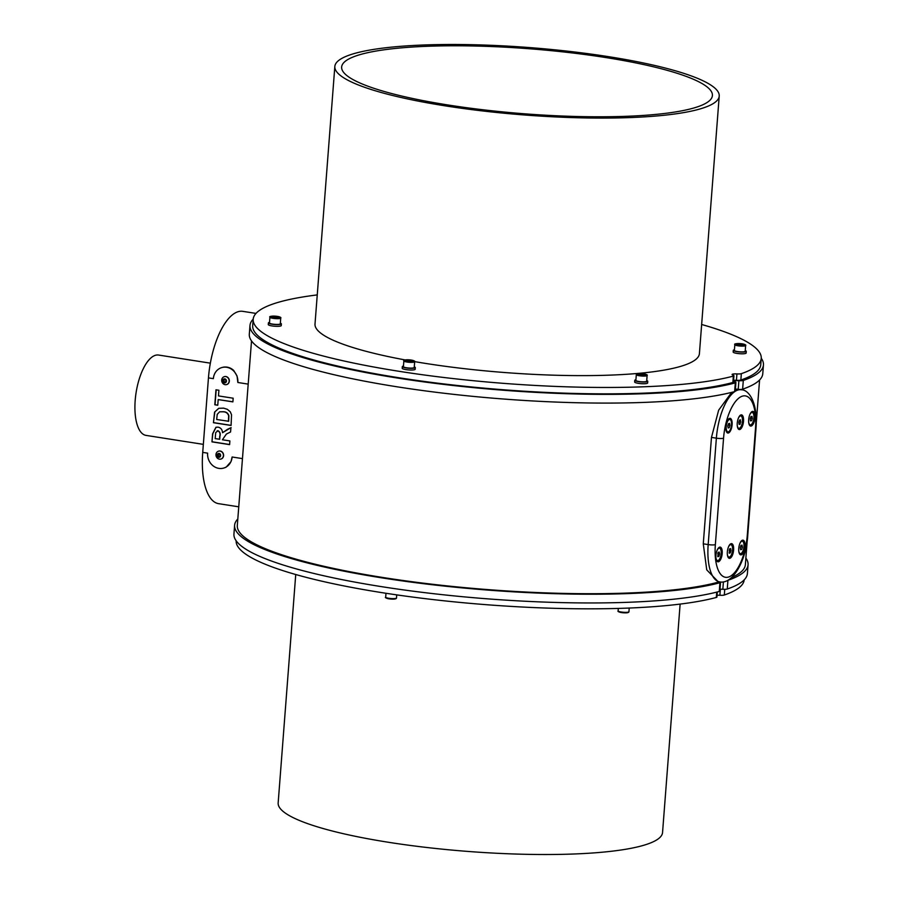 <?xml version="1.0" encoding="UTF-8"?>
<svg xmlns="http://www.w3.org/2000/svg" width="899" height="899" viewBox="0 0 899 899"><rect width="100%" height="100%" fill="white"/><g stroke="black" fill="none" stroke-linecap="round" stroke-linejoin="round"><path stroke-width="1.35" d="M237.819 519.004A257.485 45.152 4.4 0 0 234.605 525.308L233.942 534.04A257.485 45.152 4.4 0 0 382.266 586.766A257.485 45.152 4.4 0 0 719.267 591.452A5.416 0.955 4.4 0 0 719.852 591.081L720.526 582.35A5.416 0.955 4.4 0 0 720.11 581.934M234.605 525.308A257.485 45.152 4.4 0 0 382.94 578.035A257.485 45.152 4.4 0 0 719.93 582.732A5.416 0.955 4.4 0 0 720.526 582.35M224.042 467.963A13.552 12.17 73.1 0 0 224.278 467.896A13.552 12.17 73.1 0 0 226.211 467.098L231.009 461.648L232.122 456.995A13.552 12.17 73.1 0 1 223.817 468.042A13.552 12.17 73.1 0 1 207.624 453.152L202.725 452.388L208.456 377.883A59.626 24.059 -81.1 0 1 242.786 311.346L255.99 313.414M238.752 506.822L218.592 503.665A59.626 24.059 -81.1 0 1 202.725 452.388M719.717 581.889C733.292 584.676 746.575 559.099 747.811 534.602L756.003 428.182A5.416 0.955 -175.6 0 1 755.497 428.531A37.949 15.317 98.9 0 0 742.394 396.144A37.949 15.317 98.9 0 0 723.549 438.251L715.357 544.67A5.416 0.955 -175.6 0 1 708.176 544.592A43.366 17.497 -81.1 0 0 719.717 581.889L718.065 581.619L706.738 569.854L703.276 543.828L708.176 544.592L716.368 438.173A43.366 17.497 -81.1 0 1 734.899 391.514M731.674 392.369L718.649 410.18L711.469 437.408L703.276 543.828M735.315 390.188L736.36 389.806A254.777 44.68 4.4 0 0 738.293 389.211L738.27 389.424A5.416 0.955 -175.6 0 0 742.63 389.166A257.485 45.152 -175.6 0 0 762.779 373.692L763.442 364.96A257.485 45.152 4.4 0 0 761.251 358.24M735.315 390.121A254.777 44.68 4.4 0 0 736.36 389.806L738.742 389.436M251.518 340.901L237.314 525.522A254.777 44.68 4.4 0 0 432.161 584.226A254.777 44.68 4.4 0 0 719.357 581.833M731.797 577.461A254.777 44.68 4.4 0 0 745.372 564.617L747.283 539.76M739.068 389.447L741.338 389.773A43.366 17.497 -81.1 0 0 735.191 391.323M735.393 389.2A5.416 0.955 -175.6 0 1 738.236 389.2A5.416 0.955 4.4 0 0 738.293 389.211M729.921 558.279A7.428 3 98.9 0 0 733.606 550.031A7.428 3 98.9 0 0 731.033 543.693A7.428 3 98.9 0 0 730.202 544.187A7.428 3 98.9 0 0 727.516 550.514A7.428 3 98.9 0 0 728.134 557.369A7.428 3 98.9 0 0 729.921 558.279M739.821 429.508A7.428 3 98.9 0 0 743.518 421.26A7.428 3 98.9 0 0 740.945 414.922A7.428 3 98.9 0 0 740.113 415.417A7.428 3 98.9 0 0 737.416 421.755A7.428 3 98.9 0 0 738.045 428.598A7.428 3 98.9 0 0 739.821 429.508M718.503 561.751A7.428 3 98.9 0 0 722.189 553.503A7.428 3 98.9 0 0 719.627 547.154A7.428 3 98.9 0 0 718.795 547.66A7.428 3 98.9 0 0 716.098 553.986A7.428 3 98.9 0 0 716.728 560.841A7.428 3 98.9 0 0 718.503 561.751M741.327 554.807A7.428 3 98.9 0 0 745.013 546.558A7.428 3 98.9 0 0 742.45 540.22A7.428 3 98.9 0 0 741.608 540.715A7.428 3 98.9 0 0 738.922 547.053A7.428 3 98.9 0 0 739.551 553.896A7.428 3 98.9 0 0 741.327 554.807M728.415 432.981A7.428 3 98.9 0 0 732.101 424.733A7.428 3 98.9 0 0 729.539 418.395A7.428 3 98.9 0 0 728.696 418.889A7.428 3 98.9 0 0 726.01 425.216A7.428 3 98.9 0 0 726.639 432.071A7.428 3 98.9 0 0 728.415 432.981M751.238 426.036A7.428 3 98.9 0 0 754.924 417.788A7.428 3 98.9 0 0 752.362 411.45A7.428 3 98.9 0 0 751.519 411.944A7.428 3 98.9 0 0 748.833 418.282A7.428 3 98.9 0 0 749.451 425.126A7.428 3 98.9 0 0 751.238 426.036M730.651 544.693A6.271 2.528 98.9 0 0 730.404 544.625A6.271 2.528 98.9 0 0 729.898 544.659A6.271 2.528 98.9 0 0 729.853 544.682A6.271 2.528 98.9 0 0 729.685 544.749M727.808 556.672A6.271 2.528 98.9 0 0 728.46 557.02A6.271 2.528 98.9 0 0 728.718 557.02M727.325 554.121A6.271 2.528 98.9 0 0 728.965 557.099A6.271 2.528 98.9 0 0 729.505 557.043A6.271 2.528 98.9 0 0 732.516 550.638A6.271 2.528 98.9 0 0 730.898 544.704A6.271 2.528 98.9 0 0 730.359 544.76A6.271 2.528 98.9 0 0 728.437 547.03M740.551 415.922A6.271 2.528 98.9 0 0 740.304 415.855A6.271 2.528 98.9 0 0 739.944 415.866A6.271 2.528 98.9 0 0 739.81 415.889A6.271 2.528 98.9 0 0 739.585 415.979M737.719 427.902A6.271 2.528 98.9 0 0 738.36 428.25A6.271 2.528 98.9 0 0 738.618 428.25M737.236 425.351A6.271 2.528 98.9 0 0 738.866 428.329A6.271 2.528 98.9 0 0 739.236 428.317A6.271 2.528 98.9 0 0 742.405 422.081A6.271 2.528 98.9 0 0 740.81 415.934A6.271 2.528 98.9 0 0 740.45 415.945A6.271 2.528 98.9 0 0 738.349 418.26M719.234 548.165A6.271 2.528 98.9 0 0 718.986 548.098A6.271 2.528 98.9 0 0 718.492 548.132A6.271 2.528 98.9 0 0 718.368 548.176A6.271 2.528 98.9 0 0 718.267 548.221M716.402 560.144A6.271 2.528 98.9 0 0 717.042 560.482A6.271 2.528 98.9 0 0 717.301 560.493M715.919 557.594A6.271 2.528 98.9 0 0 717.548 560.56A6.271 2.528 98.9 0 0 718.177 560.482A6.271 2.528 98.9 0 0 721.122 554.009A6.271 2.528 98.9 0 0 719.492 548.176A6.271 2.528 98.9 0 0 718.874 548.255A6.271 2.528 98.9 0 0 717.031 550.503M742.057 541.22A6.271 2.528 98.9 0 0 741.81 541.153A6.271 2.528 98.9 0 0 741.315 541.198A6.271 2.528 98.9 0 0 741.304 541.198A6.271 2.528 98.9 0 0 741.091 541.277M739.225 553.2A6.271 2.528 98.9 0 0 739.866 553.548A6.271 2.528 98.9 0 0 740.124 553.548M738.731 550.649A6.271 2.528 98.9 0 0 740.371 553.627A6.271 2.528 98.9 0 0 740.877 553.582A6.271 2.528 98.9 0 0 743.923 547.21A6.271 2.528 98.9 0 0 742.316 541.232A6.271 2.528 98.9 0 0 741.81 541.277A6.271 2.528 98.9 0 0 739.843 543.558M751.969 412.45A6.271 2.528 98.9 0 0 751.721 412.383A6.271 2.528 98.9 0 0 751.407 412.383A6.271 2.528 98.9 0 0 751.216 412.427A6.271 2.528 98.9 0 0 751.002 412.506M749.137 424.44A6.271 2.528 98.9 0 0 749.777 424.778A6.271 2.528 98.9 0 0 750.036 424.789M748.642 421.878A6.271 2.528 98.9 0 0 750.283 424.856A6.271 2.528 98.9 0 0 750.598 424.856A6.271 2.528 98.9 0 0 753.811 418.664A6.271 2.528 98.9 0 0 752.227 412.461A6.271 2.528 98.9 0 0 751.912 412.461A6.271 2.528 98.9 0 0 749.755 414.787M730.617 548.581L730.999 550.536L730.314 552.851L729.246 553.211L729.55 548.941L730.617 548.581M729.145 552.671L730.314 552.851M729.168 550.244L730.999 550.536M740.574 419.878L740.158 424.182L739.102 424.373L738.787 422.328L739.529 420.08L740.574 419.878M739.045 424.002L740.158 424.182M739.023 421.642L740.888 421.934M719.178 552.031L719.593 553.93L718.93 556.267L717.863 556.717L718.11 552.469L719.178 552.031M717.728 556.088L718.93 556.267M717.784 553.649L719.593 553.93M742.035 545.12L742.405 547.098L741.709 549.401L740.652 549.727L740.282 547.761L740.978 545.457L742.035 545.12M740.551 549.222L741.709 549.401M740.574 546.806L742.405 547.098M729.583 419.462A6.271 2.528 98.9 0 0 729.336 419.395A6.271 2.528 98.9 0 0 728.842 419.428A6.271 2.528 98.9 0 0 728.134 419.855A6.271 2.528 98.9 0 0 727.28 420.934M725.909 429.688A6.271 2.528 98.9 0 0 726.392 430.981A6.271 2.528 98.9 0 0 727.392 431.79A6.271 2.528 98.9 0 0 727.651 431.79M729.347 419.507A6.271 2.528 98.9 0 0 726.291 425.879A6.271 2.528 98.9 0 0 727.898 431.868A6.271 2.528 98.9 0 0 728.392 431.823A6.271 2.528 98.9 0 0 731.449 425.463A6.271 2.528 98.9 0 0 729.842 419.473A6.271 2.528 98.9 0 0 729.347 419.507M729.561 423.373L729.932 425.351L729.235 427.643L728.179 427.969L727.808 425.991L728.505 423.687L729.561 423.373M728.089 425.058L729.932 425.351M728.089 427.463L729.235 427.643M752.002 416.428L752.294 418.507L751.542 420.732L750.496 420.889L750.204 418.81L750.957 416.585L752.002 416.428M750.451 420.563L751.542 420.732M750.407 418.215L752.294 418.507M224.323 376.659A4.124 3.697 73.1 0 1 228.93 382.659A4.124 3.697 73.1 0 1 226.717 384.547M218.592 451.152A4.124 3.697 73.1 0 1 223.199 457.153A4.124 3.697 73.1 0 1 220.985 459.041M230.571 431.981L230.908 427.677L222.525 432.722C222.323 429.61 220.828 427.755 218.041 427.149L215.94 427.272L212.58 433.824L211.962 441.858L229.605 444.623L229.886 440.937L222.424 439.768L226.357 434.082L230.571 431.981M208.456 377.883L213.355 378.659A13.552 12.17 73.1 0 1 221.66 367.612A13.552 12.17 73.1 0 1 226.627 367.275A13.552 12.17 73.1 0 1 237.853 382.491L237.055 376.007L233.65 370.388A13.552 12.17 73.1 0 0 227.087 367.14A13.552 12.17 73.1 0 0 222.12 367.477L221.66 367.612M214.816 404.775L217.76 405.235L218.187 399.583L232.886 401.887L233.178 398.212L218.479 395.908L218.907 390.256L215.974 389.795L214.816 404.775L217.76 405.134M230.324 411.854L227.368 409.326L223.66 408.146L218.727 408.303L214.591 412.102L213.434 422.71L231.077 425.463L231.526 414.776L230.324 411.854M221.412 451.613A4.124 3.697 -106.9 0 0 216.378 453.04A4.124 3.697 -106.9 0 0 220.896 459.063A4.124 3.697 -106.9 0 0 221.412 451.613M219.727 453.624A2.056 1.854 -106.9 0 0 218.019 457.13A2.056 1.854 -106.9 0 0 219.727 453.624M227.144 377.119A4.124 3.697 -106.9 0 0 222.109 378.546A4.124 3.697 -106.9 0 0 226.627 384.57A4.124 3.697 -106.9 0 0 227.144 377.119M225.458 379.12A2.056 1.854 -106.9 0 0 223.75 382.637A2.056 1.854 -106.9 0 0 225.458 379.12M226.02 380.895L225.368 382.232L223.952 382.221L223.188 380.861L223.829 379.524L225.256 379.547L226.02 380.895M225.458 382.053L223.952 382.221M224.548 382.041L223.188 380.861M223.772 380.682L224.334 379.535M224.514 379.535A1.36 1.214 -106.9 0 0 225.469 382.03M216.187 389.829L215.041 404.707M232.897 401.786L218.187 399.583M218.839 408.27L214.591 412.102M214.816 412.034L213.434 422.71M213.67 422.631L231.088 425.362M219.704 411.798L223.435 411.742C226.188 411.787 228.009 413.113 228.897 415.743L228.649 421.26L216.659 419.485L217.232 414.349L219.592 411.832L223.21 411.809C225.964 411.854 227.784 413.192 228.672 415.81L228.425 421.328M231.133 427.609L227.233 429.452M227.469 429.385L222.525 432.722M216.052 427.239L212.805 433.756L211.962 441.858M212.186 441.791L229.616 444.522M217.12 430.879L218.142 430.79C220.064 431.88 220.66 433.711 219.94 436.273L219.716 439.24L215.187 438.633L215.715 432.588L217.918 430.857C219.828 431.947 220.435 433.779 219.716 436.341L219.48 439.308M218.142 430.79L217.232 430.835M228.065 367.331L232.066 369.118M253.192 319.145A257.485 45.152 4.4 0 0 249.989 325.449A257.485 45.152 4.4 0 0 398.324 378.176A257.485 45.152 4.4 0 0 735.315 382.873A5.416 0.955 4.4 0 0 735.91 382.491A5.416 0.955 4.4 0 0 734.989 381.884A5.416 0.955 -175.6 0 1 734.056 381.266A5.416 0.955 -175.6 0 1 738.899 380.693A5.416 0.955 4.4 0 0 743.304 380.446A257.485 45.152 4.4 0 0 763.442 364.96M735.91 382.491L735.236 391.222A5.416 0.955 -175.6 0 1 734.64 391.593A257.485 45.152 -175.6 0 1 397.65 386.896A257.485 45.152 -175.6 0 1 249.315 334.181L249.989 325.449M203.343 444.364L145.998 435.386A40.657 16.407 -81.1 0 1 135.558 396.56A40.657 16.407 -81.1 0 1 155.358 355.307A40.657 16.407 -81.1 0 1 158.584 355.049L210.355 363.162M220.289 455.4L219.637 456.726L218.221 456.714L217.446 455.355L218.097 454.029L219.513 454.04L220.289 455.4M219.525 456.535A1.36 1.214 -106.9 0 0 219.738 456.523L218.423 455.86A1.36 1.214 -106.9 0 0 219.525 456.535M218.783 454.029A1.36 1.214 -106.9 0 0 218.423 455.86L218.603 454.029M218.041 455.175L217.446 455.355M218.817 456.535L218.221 456.714M733.595 380.299A5.416 0.955 -175.6 0 1 736.438 380.311A5.416 0.955 4.4 0 0 740.855 380.052A254.777 44.68 4.4 0 0 760.745 364.758L761.239 358.364A254.777 44.68 4.4 0 0 701.647 324.483M317.257 294.906A254.777 44.68 4.4 0 0 253.181 319.28L252.686 325.663A254.777 44.68 4.4 0 0 399.459 377.827A254.777 44.68 4.4 0 0 732.865 382.491A5.416 0.955 4.4 0 0 733.46 382.109L733.944 375.726A5.416 0.955 4.4 0 0 733.022 375.108A5.416 0.955 -175.6 0 1 732.101 374.501A5.416 0.955 -175.6 0 1 736.933 373.917A5.416 0.955 4.4 0 0 741.338 373.669A254.777 44.68 4.4 0 0 761.239 358.364M253.181 319.28A254.777 44.68 4.4 0 0 399.954 371.444A254.777 44.68 4.4 0 0 733.348 376.097A5.416 0.955 4.4 0 0 733.944 375.726M334.833 66.492A192.768 33.802 -175.6 0 1 608.174 56.603A192.768 33.802 -175.6 0 1 719.222 96.069A192.768 33.802 -175.6 0 1 445.87 105.958A192.768 33.802 -175.6 0 1 334.833 66.492L315.01 324.033A192.768 33.802 4.4 0 0 405.157 359.937M414.675 361.634A192.768 33.802 4.4 0 0 426.059 363.499A192.768 33.802 4.4 0 0 699.411 353.61L719.222 96.069M734.438 349.801A6.507 1.146 4.4 0 0 733.303 350.352L733.179 352.048A6.507 1.146 4.4 0 0 736.922 353.386A6.507 1.146 4.4 0 0 746.148 353.049L746.271 351.34A6.507 1.146 4.4 0 0 745.249 350.632M635.919 379.76A6.507 1.146 4.4 0 0 634.784 380.311L634.66 382.008A6.507 1.146 4.4 0 0 638.402 383.345A6.507 1.146 4.4 0 0 647.628 383.008L647.763 381.311A6.507 1.146 4.4 0 0 646.729 380.592M403.471 366.039A6.507 1.146 4.4 0 0 402.336 366.578L402.201 368.287A6.507 1.146 4.4 0 0 405.955 369.613A6.507 1.146 4.4 0 0 415.181 369.287L415.304 367.579A6.507 1.146 4.4 0 0 414.282 366.871M269.531 322.348A6.507 1.146 4.4 0 0 268.408 322.898L268.273 324.595A6.507 1.146 4.4 0 0 272.026 325.932A6.507 1.146 4.4 0 0 281.241 325.595L281.376 323.887A6.507 1.146 4.4 0 0 280.342 323.179M733.303 350.352A6.507 1.146 4.4 0 0 737.056 351.678A6.507 1.146 4.4 0 0 746.271 351.34M634.784 380.311A6.507 1.146 4.4 0 0 638.537 381.637A6.507 1.146 4.4 0 0 647.763 381.311M402.336 366.578A6.507 1.146 4.4 0 0 406.09 367.916A6.507 1.146 4.4 0 0 415.304 367.579M268.408 322.898A6.507 1.146 4.4 0 0 272.15 324.224A6.507 1.146 4.4 0 0 281.376 323.887M269.925 317.235L269.486 322.977A5.416 0.955 4.4 0 0 272.611 324.089A5.416 0.955 4.4 0 0 280.297 323.809L280.735 318.066A5.416 0.955 -175.6 0 1 273.049 318.336A5.416 0.955 -175.6 0 1 269.925 317.235C268.936 316.291 271.442 316.01 277.443 316.392C280.297 316.999 281.387 317.561 280.735 318.066M403.865 360.915L403.415 366.668A5.416 0.955 4.4 0 0 406.539 367.781A5.416 0.955 4.4 0 0 414.225 367.5L414.675 361.746A5.416 0.955 -175.6 0 1 406.989 362.027A5.416 0.955 -175.6 0 1 403.865 360.915C402.864 359.982 405.37 359.701 411.371 360.083A4.765 0.832 4.4 0 0 405 360.016A4.765 0.832 4.4 0 0 407.303 361.308A4.765 0.832 4.4 0 0 413.63 361.376A4.765 0.832 4.4 0 0 411.326 360.083C414.225 360.69 415.327 361.252 414.675 361.746M636.312 374.647L635.874 380.389A5.416 0.955 4.4 0 0 638.987 381.502A5.416 0.955 4.4 0 0 646.673 381.221L647.123 375.479A5.416 0.955 -175.6 0 1 639.436 375.76A5.416 0.955 -175.6 0 1 636.312 374.647C636.38 373.579 638.886 373.299 643.819 373.804A4.765 0.832 4.4 0 0 637.447 373.748A4.765 0.832 4.4 0 0 639.751 375.029A4.765 0.832 4.4 0 0 646.078 375.097A4.765 0.832 4.4 0 0 643.774 373.815C646.673 374.422 647.774 374.973 647.123 375.479M734.831 344.688L734.382 350.43A5.416 0.955 4.4 0 0 737.506 351.543A5.416 0.955 4.4 0 0 745.192 351.262L745.642 345.519A5.416 0.955 -175.6 0 1 737.955 345.789A5.416 0.955 -175.6 0 1 734.831 344.688C733.831 343.744 736.337 343.463 742.338 343.845C745.192 344.452 746.294 345.014 745.642 345.519M278.218 317.448L272.543 316.56L278.218 317.448M277.903 317.471L277.948 316.886M275.027 317.482L275.105 316.437M412.158 361.14L406.472 360.252L412.158 361.14M411.832 361.162L411.877 360.566M408.955 361.173L409.045 360.128M638.919 373.973L644.605 374.872L638.919 373.973M644.28 374.883L644.336 374.299M641.414 374.894L641.493 373.849M743.125 344.901L737.438 344.014L743.125 344.901M742.799 344.924L742.844 344.339M739.922 344.935L740.012 343.89M605.297 57.48A185.936 32.611 -175.6 0 1 712.413 95.541A185.936 32.611 -175.6 0 1 448.747 105.093A185.936 32.611 -175.6 0 1 341.642 67.02A185.936 32.611 -175.6 0 1 605.297 57.48M295.737 574.517L278.162 802.931A192.768 33.802 4.4 0 0 389.211 842.397A192.768 33.802 4.4 0 0 662.552 832.508L680.127 604.094M717.312 591.969L716.919 597.082A5.416 0.955 -175.6 0 1 716.323 597.453A254.777 44.68 -175.6 0 1 382.918 592.801A254.777 44.68 -175.6 0 1 236.145 540.76M744.192 579.855A254.777 44.68 -175.6 0 1 724.313 595.026A5.416 0.955 -175.6 0 1 719.897 595.273A5.416 0.955 4.4 0 0 717.054 595.273M719.998 589.272A5.416 0.955 -175.6 0 1 722.841 589.272A5.416 0.955 4.4 0 0 727.257 589.025A257.485 45.152 4.4 0 0 747.395 573.551L748.069 564.819A257.485 45.152 4.4 0 0 745.867 558.099M727.257 589.025L727.92 580.304A5.416 0.955 4.4 0 0 727.92 580.304A257.485 45.152 4.4 0 0 748.069 564.819M719.93 582.732L719.267 591.452M242.46 458.614L232.122 456.995M711.469 437.408L716.368 438.173A5.416 0.955 -175.6 0 0 723.549 438.251M715.357 544.67A37.949 15.317 98.9 0 0 728.471 577.057A37.949 15.317 98.9 0 0 747.316 534.95L755.497 428.531M248.191 384.12L237.853 382.491M735.315 382.873L734.64 391.593M740.855 380.052L741.338 373.669M732.865 382.491L733.348 376.097M736.438 380.311L736.933 373.917M273.375 317.617A4.765 0.832 4.4 0 0 279.69 317.684A4.765 0.832 4.4 0 0 277.386 316.392A4.765 0.832 4.4 0 0 271.071 316.336A4.765 0.832 4.4 0 0 273.375 317.617M738.27 345.07A4.765 0.832 4.4 0 0 744.597 345.137A4.765 0.832 4.4 0 0 742.293 343.845A4.765 0.832 4.4 0 0 735.966 343.789A4.765 0.832 4.4 0 0 738.27 345.07M724.313 595.026L724.751 589.317M716.323 597.453L716.728 592.115M719.897 595.273L720.369 589.25M388.806 598.284A5.416 0.955 4.4 0 0 396.493 598.004C396.425 599.071 393.919 599.352 388.975 598.846C385.851 598.049 384.75 597.498 385.682 597.172A5.416 0.955 4.4 0 0 388.806 598.284M395.717 598.431A4.765 0.832 -175.6 0 1 393.942 599.105A4.765 0.832 -175.6 0 1 389.031 598.835M618.13 610.904A5.416 0.955 4.4 0 0 621.254 612.005A5.416 0.955 4.4 0 0 628.94 611.736C628.873 612.803 626.367 613.084 621.423 612.567C618.579 611.961 617.478 611.399 618.13 610.904L618.321 608.421M621.378 612.545A4.765 0.832 -175.6 0 1 618.838 611.432M388.93 598.824A4.765 0.832 -175.6 0 1 386.379 597.711M628.165 612.152A4.765 0.832 -175.6 0 1 626.389 612.837A4.765 0.832 -175.6 0 1 621.479 612.567M738.899 380.693L738.236 389.2M743.304 380.446L742.63 389.166M723.414 581.878L722.841 589.272M756.25 423.103L759.576 379.996M756.003 428.182C758.003 402.314 748.676 389.627 741.338 389.773M726.021 430.351L726.392 430.981M396.729 594.88L396.493 598.004M385.986 593.273L385.682 597.172M629.221 608.05L628.94 611.736"/></g></svg>
